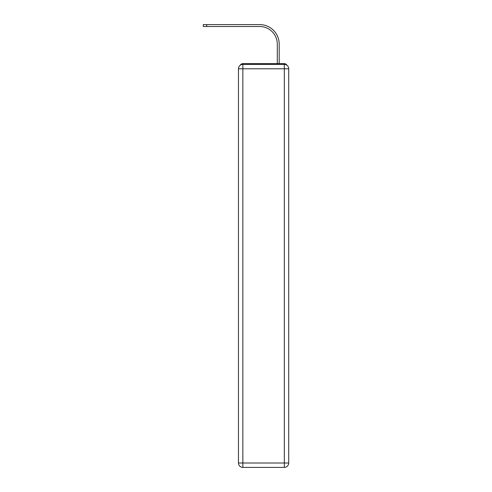 <?xml version="1.0" encoding="UTF-8"?>
<svg xmlns="http://www.w3.org/2000/svg" width="492" height="492" viewBox="0 0 492 492"><rect width="100%" height="100%" fill="white"/><g stroke="black" fill="none" stroke-linecap="round" stroke-linejoin="round"><path stroke-width="0.74" d="M286.928 65.245A2.934 2.934 0 0 0 284.321 63.652L242.851 63.652A2.934 2.934 0 0 0 240.244 65.245M242.851 63.652L252.156 63.652M275.016 63.652L277.291 63.652L277.291 44.089A17.589 17.589 0 0 0 259.702 26.506A17.589 17.589 0 0 1 277.291 44.089A17.589 17.589 0 0 0 259.702 26.506A17.589 17.589 0 0 1 277.291 44.089A17.589 17.589 0 0 0 259.702 26.506A17.589 17.589 0 0 1 277.291 44.089A17.589 17.589 0 0 0 259.702 26.506A17.589 17.589 0 0 1 277.291 44.089A17.589 17.589 0 0 0 259.702 26.506A17.589 17.589 0 0 1 277.291 44.089A17.589 17.589 0 0 0 259.702 26.506A17.589 17.589 0 0 1 277.291 44.089M279.192 63.652L279.192 44.089L279.192 63.652L279.192 44.089L279.192 63.652L279.192 44.089L279.192 63.652L279.192 44.089L279.192 63.652L279.192 44.089L279.192 63.652L279.192 44.089L279.192 63.652L284.321 63.652M242.851 64.391L284.321 64.391A4.397 4.397 0 0 1 288.718 68.788L288.718 463.003A4.397 4.397 0 0 1 284.321 467.4L242.851 467.4L242.851 463.003L284.321 463.003L284.321 68.788L242.851 68.788L242.851 463.003L238.454 463.003L238.454 68.788L242.851 68.788L242.851 64.391A4.397 4.397 0 0 0 238.454 68.788A4.397 4.397 0 0 1 242.851 64.391M238.454 463.003A4.397 4.397 0 0 0 242.851 467.4A4.397 4.397 0 0 1 238.454 463.003M203.282 24.6L206.652 24.6L206.652 26.506L203.282 26.506L203.282 24.6M279.192 44.089A19.489 19.489 0 0 0 259.702 24.6L206.652 24.6M206.652 26.506L259.702 26.506M284.321 467.4A4.397 4.397 0 0 0 288.718 463.003L284.321 463.003L284.321 467.4M288.718 68.788A4.397 4.397 0 0 0 284.321 64.391L284.321 68.788L288.718 68.788"/></g></svg>
